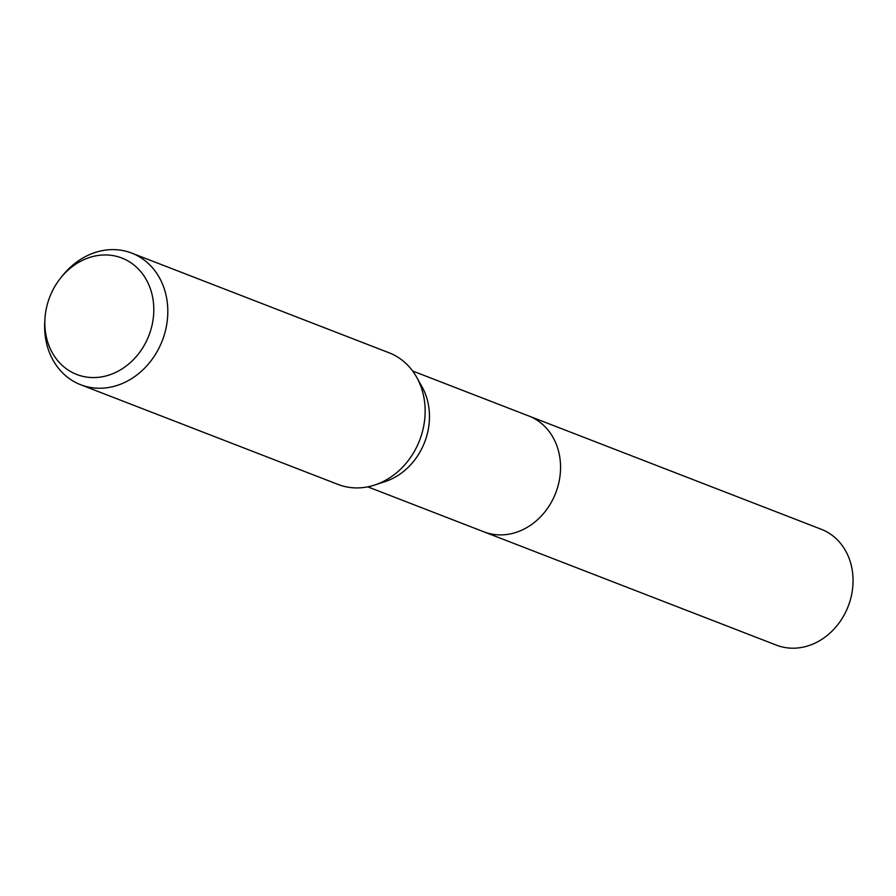<?xml version="1.0" encoding="UTF-8"?>
<svg xmlns="http://www.w3.org/2000/svg" width="896" height="896" viewBox="0 0 896 896"><rect width="100%" height="100%" fill="white"/><g stroke="black" fill="none" stroke-linecap="round" stroke-linejoin="round"><path stroke-width="1.34" d="M60.57 278.118L62.418 275.811A70.594 60.133 111.2 0 1 90.238 254.318A70.594 60.133 111.2 0 1 131.723 253.098L389.043 352.766A70.594 60.133 111.2 0 1 416.618 377.171L421.971 386.691A62.115 52.909 111.2 0 1 389.346 479.998A62.115 52.909 111.2 0 1 385.235 481.544L374.864 484.971A70.594 60.133 111.2 0 1 338.05 484.434L80.73 384.765A70.594 60.133 111.2 0 1 44.8 321.283L44.99 318.338A62.44 53.189 111.2 0 1 60.57 278.118A62.44 53.189 111.2 0 1 85.187 259.112A62.44 53.189 111.2 0 1 151.939 294.045A62.44 53.189 111.2 0 1 113.467 373.408A62.44 53.189 111.2 0 1 44.99 318.338M528.046 415.699A62.126 52.909 111.2 0 1 528.797 415.979A62.115 52.909 111.2 0 1 560.37 472.326A62.115 52.909 111.2 0 1 520.43 530.768A62.115 52.909 111.2 0 1 483.918 531.832A62.126 52.909 111.2 0 1 483.179 531.552M416.618 377.171A70.594 60.133 111.2 0 1 379.534 483.213A70.594 60.133 111.2 0 1 374.864 484.971M131.723 253.098A70.594 60.133 111.2 0 1 167.608 317.128A70.594 60.133 111.2 0 1 122.214 383.544A70.594 60.133 111.2 0 1 80.73 384.765M483.918 531.843A62.126 52.909 111.2 0 0 541.408 515.906A62.126 52.909 111.2 0 0 558.701 451.808A62.126 52.909 111.2 0 0 528.797 415.979L821.296 529.278A62.126 52.909 111.2 0 1 851.2 565.107A62.126 52.909 111.2 0 1 833.907 629.205A62.126 52.909 111.2 0 1 776.418 645.142L367.752 486.842M528.797 415.99L412.63 371"/></g></svg>
